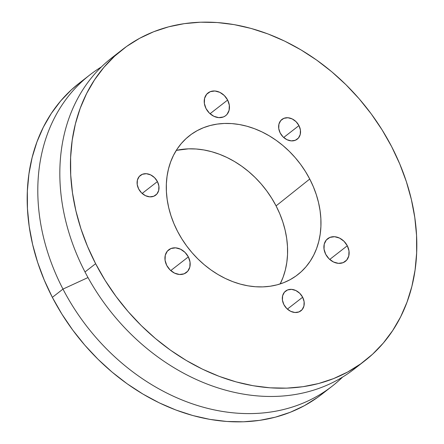 <?xml version="1.0" encoding="UTF-8"?>
<svg xmlns="http://www.w3.org/2000/svg" width="444" height="444" viewBox="0 0 444 444"><rect width="100%" height="100%" fill="white"/><g stroke="black" fill="none" stroke-linecap="round" stroke-linejoin="round"><path stroke-width="0.67" d="M188.345 256.898L170.757 270.579L188.345 256.898L185.015 252.381L180.547 249.206L175.624 247.846L170.996 248.518L167.36 251.115L165.279 255.239L165.068 260.273L166.755 265.434A14.386 11.439 -127.9 0 1 168.72 249.811A14.386 11.439 -127.9 0 1 188.345 256.898A14.386 11.439 -127.9 0 1 186.38 272.522A14.386 11.439 -127.9 0 1 166.755 265.434L170.085 269.952L174.553 273.132L179.476 274.486L184.11 273.82L187.74 271.223L189.821 267.094L190.032 262.065L188.345 256.898M227.633 100.044L210.045 113.725L227.633 100.044L224.303 95.527L219.836 92.346L214.913 90.992L210.278 91.664L206.649 94.261L204.567 98.385L204.357 103.413L206.044 108.58A14.386 11.439 -127.9 0 1 208.003 92.957A14.386 11.439 -127.9 0 1 227.633 100.044A14.386 11.439 -127.9 0 1 225.669 115.668A14.386 11.439 -127.9 0 1 206.044 108.58L209.374 113.098L213.842 116.278L218.764 117.632L223.393 116.961L225.374 115.89L227.028 114.369L229.11 110.24L229.32 105.211L227.633 100.044M347.308 245.765L329.72 259.451L347.308 245.765L343.978 241.253L339.51 238.073L334.587 236.713L329.959 237.385L326.323 239.982L324.242 244.111L324.031 249.139L325.718 254.307A14.386 11.439 -127.9 0 1 327.683 238.683A14.386 11.439 -127.9 0 1 347.308 245.765A14.386 11.439 -127.9 0 1 345.343 261.388A14.386 11.439 -127.9 0 1 325.718 254.307L329.048 258.819L333.516 261.999L338.439 263.359L343.073 262.687L346.703 260.09L348.784 255.96L348.995 250.932L347.308 245.765M302.647 297.225L287.373 309.107L302.647 297.225L299.75 293.301L295.871 290.543L291.597 289.366L287.579 289.949L284.421 292.202L282.617 295.787L282.434 300.155L283.899 304.639A12.493 9.934 -127.9 0 1 285.603 291.07A12.493 9.934 -127.9 0 1 302.647 297.225A12.493 9.934 -127.9 0 1 300.943 310.794A12.493 9.934 -127.9 0 1 283.899 304.639L286.791 308.558L290.67 311.322L294.944 312.498L298.967 311.916L302.12 309.662L303.924 306.077L304.112 301.709L302.647 297.225M157.42 181.568L142.147 193.451L157.42 181.568L154.529 177.644L150.649 174.886L146.376 173.709L142.352 174.292L139.2 176.546L137.396 180.131L137.207 184.499L138.672 188.983A12.493 9.934 -127.9 0 1 140.376 175.413A12.493 9.934 -127.9 0 1 157.42 181.568A12.493 9.934 -127.9 0 1 155.716 195.138A12.493 9.934 -127.9 0 1 138.672 188.983L141.569 192.901L145.449 195.665L149.722 196.842L153.741 196.259L156.899 194.006L158.702 190.421L158.885 186.053L157.42 181.568M298.956 125.602L283.683 137.485L298.956 125.602L296.065 121.678L292.185 118.92L287.906 117.743L283.888 118.326L280.736 120.579L278.926 124.165L278.743 128.532L280.208 133.017A12.493 9.934 -127.9 0 1 281.912 119.447A12.493 9.934 -127.9 0 1 298.956 125.602A12.493 9.934 -127.9 0 1 297.252 139.172A12.493 9.934 -127.9 0 1 280.208 133.017L283.1 136.935L286.979 139.699L291.258 140.876L295.277 140.293L298.429 138.04L300.238 134.454L300.421 130.086L298.956 125.602M89.888 74.881A197.236 156.843 -127.9 0 1 101.382 66.933A197.236 156.843 52.1 0 0 62.976 289.094A197.236 156.843 -127.9 0 1 89.888 74.881L79.265 83.145A197.236 156.843 52.1 0 0 52.353 297.358L62.976 289.094L87.995 277.556L62.976 289.094A197.236 156.843 52.1 0 0 342.618 377.067A197.236 156.843 -127.9 0 1 332.084 386.252A197.236 156.843 -127.9 0 1 62.976 289.094L52.353 297.358A197.236 156.843 52.1 0 0 321.467 394.511A197.236 156.843 52.1 0 0 326.662 390.237M359.313 364.846A197.236 156.843 -127.9 0 1 85.004 271.961A197.236 156.843 52.1 0 0 354.112 369.119A197.236 156.843 52.1 0 0 359.313 364.846M177.528 231.313A88.09 70.047 -127.9 0 1 191.858 133.938A88.09 70.047 -127.9 0 1 309.74 179.032L276.074 205.883A90.398 71.884 52.1 0 0 176.285 150.377L188.489 148.845L196.12 148.995L203.868 149.95L211.66 151.704L219.414 154.24L227.062 157.526L234.532 161.538L241.747 166.239L248.634 171.578L255.139 177.5L261.189 183.96L266.727 190.892L271.706 198.218L276.074 205.883L309.74 179.032L305.483 171.567L300.632 164.424L295.238 157.67L289.338 151.376L283.006 145.604L276.29 140.398L269.258 135.825L261.982 131.912L254.529 128.71L246.969 126.24L239.383 124.531L231.835 123.599L224.398 123.454L217.149 124.098L210.151 125.519L203.48 127.706L197.192 130.641L191.353 134.293L186.019 138.628L181.241 143.606L177.062 149.173L173.521 155.283L170.657 161.871L168.498 168.881L167.061 176.235L166.361 183.866L166.406 191.708L167.194 199.678L168.72 207.698L170.968 215.695L173.915 223.593L177.528 231.313L181.785 238.778L186.635 245.921L192.03 252.675L197.93 258.969L204.262 264.741L210.978 269.946L218.01 274.52L225.286 278.432L232.739 281.635L240.298 284.105L247.885 285.814L255.433 286.746L262.87 286.891L270.119 286.247L277.117 284.826L283.788 282.639L290.076 279.703L295.915 276.051L301.248 271.717L306.027 266.739L310.206 261.166L313.747 255.061L316.611 248.474L318.77 241.464L320.207 234.11L320.907 226.473L320.862 218.637L320.074 210.667L318.548 202.647L316.3 194.65L313.353 186.752L309.74 179.032A88.09 70.047 -127.9 0 1 299.939 272.882A88.09 70.047 -127.9 0 1 177.528 231.313M95.621 263.697L85.004 271.961L95.621 263.697L87.523 246.414L80.925 228.738L75.896 210.828L72.483 192.868L70.718 175.025L70.618 157.47L72.183 140.376L75.397 123.909L80.236 108.219L86.647 93.468L94.572 79.792L103.929 67.322L114.63 56.177L126.579 46.47L139.649 38.295L153.724 31.718L168.665 26.818L184.327 23.637L200.56 22.2L217.21 22.527L234.116 24.614L251.11 28.438L268.032 33.96L284.721 41.137L301.01 49.895L316.75 60.145L331.785 71.789L345.97 84.721L359.174 98.812L371.262 113.93L382.123 129.925L391.647 146.642A197.236 156.843 -127.9 0 1 364.735 360.855A197.236 156.843 -127.9 0 1 95.621 263.697A197.236 156.843 -127.9 0 1 122.533 49.489A197.236 156.843 -127.9 0 1 391.647 146.642L399.744 163.93L406.343 181.607L411.372 199.517L414.785 217.477L416.55 235.32L416.65 252.875L415.085 269.969L411.871 286.436L407.031 302.12L400.621 316.877L392.696 330.552L383.339 343.023L372.638 354.168L360.689 363.875L347.619 372.05L333.544 378.621L318.603 383.527L302.941 386.707L286.707 388.145L270.057 387.817L253.152 385.731L236.158 381.907L219.236 376.379L202.547 369.208L186.258 360.45L170.518 350.199L155.483 338.556L141.297 325.624L128.094 311.533L116.006 296.414L105.145 280.419L95.621 263.697M122.533 49.489L111.916 57.748A197.236 156.843 52.1 0 0 85.004 271.961A197.236 156.843 -127.9 0 1 117.338 53.763M280.17 283.932L283.122 277.145L285.342 269.952L286.813 262.404L287.534 254.573L287.484 246.525L286.68 238.35L285.115 230.114L282.806 221.906L279.787 213.803L276.074 205.883A90.398 71.884 52.1 0 1 280.17 283.932M79.398 83.045L71.362 89.832L60.662 100.977L51.304 113.448L43.379 127.123L36.969 141.88L32.129 157.565L28.916 174.031L27.35 191.125L27.45 208.68L29.215 226.523L32.628 244.483L37.657 262.393L44.256 280.07L52.353 297.358L61.877 314.075L72.738 330.07L84.826 345.188L98.03 359.279L112.215 372.211L127.25 383.855L142.99 394.106L159.279 402.863L175.968 410.04L192.89 415.562L209.884 419.386L226.79 421.473L243.44 421.8L259.673 420.363L275.336 417.182L290.276 412.282L304.351 405.705L317.421 397.53L321.6 394.411M332.084 386.252L321.467 394.511M364.735 360.855L354.112 369.119"/></g></svg>
